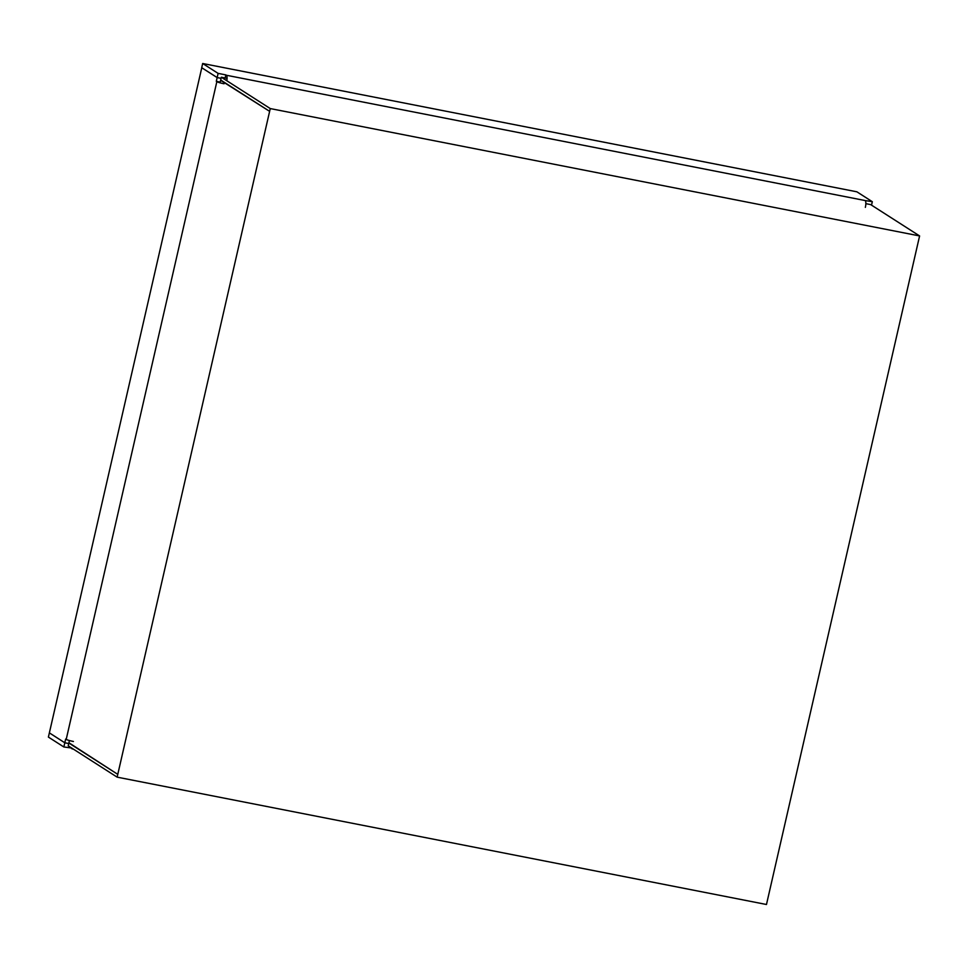 <?xml version="1.0" encoding="UTF-8"?>
<svg xmlns="http://www.w3.org/2000/svg" width="968" height="968" viewBox="0 0 968 968"><rect width="100%" height="100%" fill="white"/><g stroke="black" fill="none" stroke-linecap="round" stroke-linejoin="round"><path stroke-width="1.45" d="M201.78 67.712L49.368 732.873L64.808 742.771L68.728 743.533L64.808 742.795L49.428 732.921M217.159 77.561L221.079 78.335L217.159 77.597L201.707 67.7L217.159 77.561L218.115 73.386L225.834 74.899L225.121 77.984M49.356 732.909L48.4 737.084L63.852 746.969L64.808 742.795M71.668 748.022L63.852 746.969M64.808 742.771L65.667 739.032L66.211 739.383A6.038 0.641 12.9 0 0 73.423 741.476M220.22 82.098L216.3 81.324L217.159 77.597M201.719 67.675L202.675 63.501L218.115 73.386M865.356 207.37A6.038 1.706 -78.9 0 0 865.162 200.545L872.325 201.707L856.886 191.809L202.675 63.501M872.325 201.707L871.539 205.156M72.806 748.76A6.038 1.706 101.1 0 1 72.285 748.905A6.038 1.706 101.1 0 1 72.104 748.833L71.559 748.482M224.068 83.768A6.038 0.641 -167.1 0 1 216.844 81.675L216.3 81.324M225.834 74.899L226.379 75.25A6.038 1.706 101.1 0 1 226.827 80.755M117.14 777.147L270.266 108.573L919.6 235.938L766.475 904.499L117.14 777.147L68.208 745.808L68.849 743.025L117.043 773.892L68.91 742.746L69.418 740.532M270.266 108.573L221.333 77.234L227.069 78.36M865.852 203.655L870.668 204.599L919.6 235.938M220.051 82.825L220.631 80.296L268.898 110.884L220.692 80.017L221.333 77.234M69.563 743.17L68.849 743.025M221.345 80.441L220.631 80.296M216.844 81.675L66.211 739.383M865.162 200.545L226.379 75.25M73.386 749.123L72.285 748.905"/></g></svg>
